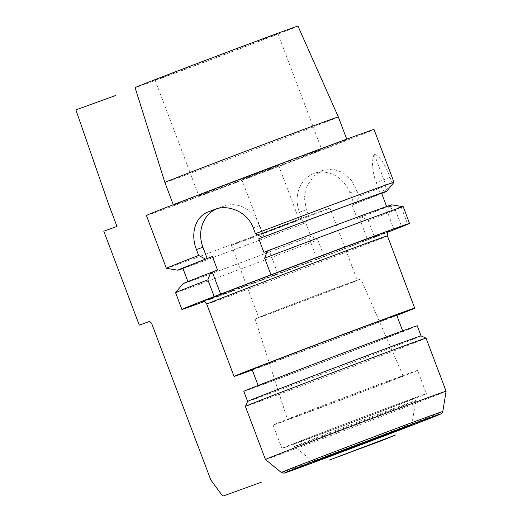 <?xml version="1.0" encoding="UTF-8"?>
<svg xmlns="http://www.w3.org/2000/svg" width="522" height="522" viewBox="0 0 522 522"><rect width="100%" height="100%" fill="white"/><g stroke="black" fill="none" stroke-linecap="round" stroke-linejoin="round"><path stroke-width="0.39" stroke-dasharray="2.61 1.96" d="M368.284 220.63A121.665 0.927 159.3 0 0 395.35 210.053L387.18 206.843A111.61 0.848 -20.7 0 1 361.485 216.924L368.284 220.63L374.594 237.334A121.665 0.927 159.3 0 0 388.009 232.127M374.594 237.334L367.612 239.859L359.253 217.733L357.192 218.516A106.214 0.809 159.3 0 0 386.711 206.745A106.214 0.809 159.3 0 0 263.884 252.322M203.815 301.729A121.665 0.927 159.3 0 0 324.116 256.648L367.612 239.859M396.805 315.399A96.557 0.737 -20.7 0 1 252.283 370.013M252.126 369.596A77.249 0.587 159.3 0 0 261.287 366.444A77.249 0.587 -20.7 0 0 342.68 335.992A77.249 0.587 -20.7 0 0 396.648 314.988M402.788 331.248A77.249 0.587 -20.7 0 0 393.634 334.4A77.249 0.587 159.3 0 0 312.241 364.852A77.249 0.587 159.3 0 0 258.266 385.856A77.249 0.587 159.3 0 0 267.427 382.698A77.249 0.587 -20.7 0 0 348.82 352.246A77.249 0.587 -20.7 0 0 402.788 331.248L402.651 330.883M243.82 391.317A92.694 0.705 159.3 0 0 254.808 387.526A92.694 0.705 -20.7 0 0 352.481 350.986A92.694 0.705 -20.7 0 0 417.241 325.787M247.643 401.425A92.694 0.705 159.3 0 0 247.637 401.431A92.694 0.705 159.3 0 0 258.631 397.647A92.694 0.705 -20.7 0 0 356.304 361.1A92.694 0.705 -20.7 0 0 421.065 335.9A92.694 0.705 -20.7 0 1 421.065 335.9L421.065 335.9M426.043 338.152A96.557 0.737 -20.7 0 1 358.581 364.402A96.557 0.737 -20.7 0 1 256.844 402.469A96.557 0.737 159.3 0 1 245.392 406.41M265.457 459.517A96.557 0.737 159.3 0 0 276.908 455.569A96.557 0.737 -20.7 0 0 378.457 417.574A96.557 0.737 -20.7 0 0 446.108 391.252M302.147 443.85A64.832 0.496 -20.7 0 1 294.46 446.499L294.46 446.499A64.832 0.496 -20.7 0 1 339.75 428.875A64.832 0.496 -20.7 0 1 408.06 403.317A64.832 0.496 159.3 0 1 415.747 400.668L415.747 400.668A64.832 0.496 159.3 0 1 370.326 418.344A64.832 0.496 159.3 0 1 302.147 443.85M293.501 443.968A64.832 0.496 159.3 0 1 338.798 426.343A64.832 0.496 159.3 0 1 407.108 400.785A64.832 0.496 -20.7 0 1 414.794 398.136A64.832 0.496 -20.7 0 1 369.498 415.766A64.832 0.496 -20.7 0 1 301.187 441.318A64.832 0.496 159.3 0 1 293.501 443.968L294.46 446.499L313.441 462.035M417.248 396.903A77.249 0.587 159.3 0 0 335.855 427.355A77.249 0.587 159.3 0 0 281.887 448.359A77.249 0.587 159.3 0 0 291.048 445.201A77.249 0.587 -20.7 0 0 372.44 414.749A77.249 0.587 -20.7 0 0 426.409 393.751A77.249 0.587 -20.7 0 0 417.248 396.903M417.587 370.411A77.249 0.587 -20.7 0 0 408.432 373.563A77.249 0.587 159.3 0 0 327.04 404.015A77.249 0.587 159.3 0 0 273.071 425.019A77.249 0.587 159.3 0 0 282.226 421.861A77.249 0.587 -20.7 0 0 363.619 391.409A77.249 0.587 -20.7 0 0 417.587 370.411L426.409 393.751M395.813 378.398A61.798 0.47 159.3 0 0 330.707 402.756A61.798 0.47 159.3 0 0 287.518 419.558A61.798 0.47 159.3 0 0 294.845 417.032A61.798 0.47 -20.7 0 0 359.971 392.668A61.798 0.47 -20.7 0 0 403.134 375.873A61.798 0.47 -20.7 0 0 395.813 378.398M360.885 278.957A56.533 0.431 159.3 0 1 321.402 294.323A56.533 0.431 159.3 0 1 261.822 316.613A56.533 0.431 -20.7 0 1 255.121 318.922A56.533 0.431 -20.7 0 1 294.63 303.55A56.533 0.431 -20.7 0 1 354.184 281.267A56.533 0.431 159.3 0 1 360.885 278.957L403.134 375.873M351.025 282.474A52.67 0.398 159.3 0 0 295.53 303.236A52.67 0.398 159.3 0 0 258.736 317.552A52.67 0.398 159.3 0 0 264.98 315.405A52.67 0.398 -20.7 0 0 320.475 294.643A52.67 0.398 -20.7 0 0 357.27 280.321A52.67 0.398 -20.7 0 0 351.025 282.474M329.969 208.063A52.67 0.398 -20.7 0 0 323.725 210.216A52.67 0.398 159.3 0 0 268.23 230.978A52.67 0.398 159.3 0 0 231.429 245.294A52.67 0.398 159.3 0 0 237.673 243.141A52.67 0.398 -20.7 0 0 293.175 222.379A52.67 0.398 -20.7 0 0 329.969 208.063L357.27 280.321M296.79 220.519L262.272 233.641L296.79 220.519M276.314 166.329L241.797 179.451L276.314 166.329M313.859 151.961A65.661 0.502 -20.7 0 1 321.643 149.279A65.661 0.502 -20.7 0 1 275.773 167.125A65.661 0.502 -20.7 0 1 206.588 193.01A65.661 0.502 159.3 0 1 198.797 195.691A65.661 0.502 159.3 0 1 244.674 177.845A65.661 0.502 159.3 0 1 313.859 151.961M162.897 77.4A65.661 0.502 159.3 0 0 232.081 51.515A65.661 0.502 159.3 0 0 277.958 33.662A65.661 0.502 159.3 0 0 270.174 36.344A65.661 0.502 159.3 0 0 200.99 62.229A65.661 0.502 159.3 0 0 155.112 80.081A65.661 0.502 159.3 0 0 162.897 77.4M297.971 26.1A87.057 0.666 -20.7 0 1 237.164 49.76A87.057 0.666 -20.7 0 1 145.423 84.088A87.057 0.666 159.3 0 1 135.1 87.644M338.354 116.948A92.714 0.705 -20.7 0 1 273.574 142.16A92.714 0.705 -20.7 0 1 175.881 178.707A92.714 0.705 159.3 0 1 164.887 182.498M335.959 143.498A92.714 0.705 159.3 0 0 238.267 180.051A92.714 0.705 159.3 0 0 173.493 205.257A92.714 0.705 159.3 0 0 184.481 201.472A92.714 0.705 -20.7 0 0 282.174 164.919A92.714 0.705 -20.7 0 0 346.954 139.713A92.714 0.705 -20.7 0 0 335.959 143.498M146.408 215.488A121.665 0.927 159.3 0 0 160.835 210.523A121.665 0.927 -20.7 0 0 289.031 162.557A121.665 0.927 -20.7 0 0 374.033 129.482M166.387 268.328A121.665 0.927 159.3 0 0 180.801 263.349A121.665 0.927 -20.7 0 0 308.58 215.547L305.885 222.692L303.647 223.501L305.703 222.718L310.825 236.264L308.77 237.053L317.128 259.18M263.975 236.779L259.708 225.484A30.896 27.027 -109.9 0 0 223.945 206.092A30.896 27.027 -109.9 0 0 223.547 206.242L215.593 209.126M267.408 250.938L269.098 250.325L277.456 272.451M182.968 268.53A111.61 0.848 159.3 0 0 305.885 222.692M374.209 154.088A30.896 14.981 69.1 0 0 376.284 182.55L389.96 177.31C383.774 161.37 378.998 155.726 374.209 154.088L386.13 185.643A121.665 0.927 -20.7 0 1 359.064 196.226L356.363 203.371A111.61 0.848 159.3 0 0 381.686 193.44L380.551 193.838L381.673 193.408M386.13 185.643L382.058 193.29M393.986 182.328A121.665 0.927 -20.7 0 1 392.179 183.176L383.259 192.801M175.594 292.725A121.665 0.927 159.3 0 0 317.807 239.95L311.001 236.244L308.77 237.053M317.807 239.95L324.116 256.648M381.595 193.199A106.214 0.809 -20.7 0 1 352.076 204.97L354.131 204.18L349.864 192.892A30.896 27.027 -109.9 0 0 314.1 173.5A30.896 27.027 -109.9 0 0 299.387 212.213L303.647 223.501M349.864 192.892L356.852 190.36L351.104 180.051L342.882 172.567L333.029 169.089L322.903 170.309L313.676 176.195L307.027 185.917L304.385 197.701L306.368 209.681L308.58 215.547M352.076 204.97L357.192 218.516M361.485 216.924L359.253 217.733M356.852 190.36L359.064 196.226M356.363 203.371L354.131 204.18M395.35 210.053L401.614 226.613M391.748 204.833A111.61 0.848 -20.7 0 1 388.375 206.353L401.398 207.58A121.665 0.927 159.3 0 0 403.219 206.712M401.398 207.58L407.708 224.284M311.001 236.244A111.61 0.848 -20.7 0 1 182.954 283.733M217.517 270.063A106.214 0.809 159.3 0 0 187.998 281.834A106.214 0.809 159.3 0 0 310.825 236.264M387.18 206.843L385.667 207.391L394.032 229.517M388.375 206.353L385.667 207.391M267.388 250.978L269.098 250.325M305.703 222.718A106.214 0.809 -20.7 0 1 182.876 268.288M217.517 208.552L223.547 206.242M376.284 182.55L380.551 193.838M389.96 177.31L392.179 183.176M377.752 235.03A100.42 0.763 -20.7 0 1 341.492 249.842A100.42 0.763 -20.7 0 1 213.687 297.814A100.42 0.763 -20.7 0 1 202.549 301.729M387.409 235.905A96.557 0.737 -20.7 0 1 319.947 262.155A96.557 0.737 -20.7 0 1 218.203 300.222A96.557 0.737 159.3 0 1 206.758 304.163M442.793 411.506A86.293 0.659 -20.7 0 1 382.332 435.035A86.293 0.659 -20.7 0 1 291.57 468.984A86.293 0.659 159.3 0 1 281.345 472.514M259.708 225.484L253.222 227.84M299.387 212.213L306.368 209.681M202.425 301.755L333.401 252.929L389.066 231.226M258.266 385.856L258.129 385.49M411.786 424.875L415.747 400.668L414.794 398.136M273.071 425.019L281.887 448.359M255.121 318.922L287.518 419.558M231.429 245.294L258.736 317.552M241.797 179.451L262.272 233.641M278.65 165.52L299.126 219.716M277.958 33.662L321.643 149.279M173.278 204.696L173.493 205.257M346.738 139.152L346.954 139.713M223.945 206.092L215.175 209.27M322.903 170.309L314.1 173.5M155.112 80.081L198.797 195.691"/><path stroke-width="0.78" d="M388.009 232.127A121.665 0.927 159.3 0 0 401.666 226.75L407.708 224.284A121.665 0.927 159.3 0 0 409.529 223.416A121.665 0.927 159.3 0 0 270.964 274.807L214.177 296.542A121.665 0.927 159.3 0 0 181.904 309.429A121.665 0.927 159.3 0 0 203.815 301.729M396.805 315.399A96.557 0.737 -20.7 0 0 414.709 308.163A96.557 0.737 -20.7 0 0 403.265 312.104A96.557 0.737 159.3 0 0 301.52 350.171A96.557 0.737 159.3 0 0 234.058 376.421A96.557 0.737 159.3 0 0 245.51 372.48A96.557 0.737 -20.7 0 0 252.283 370.013M402.651 330.883L396.648 314.988A77.249 0.587 -20.7 0 0 387.487 318.146A77.249 0.587 159.3 0 0 306.094 348.598A77.249 0.587 159.3 0 0 252.126 369.596L258.129 385.49M421.058 335.894L426.037 338.145A96.557 0.737 -20.7 0 1 426.043 338.152A96.557 0.737 -20.7 0 0 414.592 342.093A96.557 0.737 159.3 0 0 313.187 380.029A96.557 0.737 159.3 0 0 245.392 406.403L247.643 401.425A92.694 0.705 159.3 0 1 312.724 376.108A92.694 0.705 159.3 0 1 410.077 339.685A92.694 0.705 -20.7 0 1 421.058 335.894L417.241 325.787A92.694 0.705 -20.7 0 0 406.253 329.571A92.694 0.705 159.3 0 0 308.58 366.111A92.694 0.705 159.3 0 0 243.82 391.317L247.637 401.431M245.392 406.403A96.557 0.737 159.3 0 0 245.392 406.41L265.457 459.51A96.557 0.737 159.3 0 0 265.457 459.517A96.557 0.737 159.3 0 1 332.919 433.26A96.557 0.737 159.3 0 1 434.663 395.193A96.557 0.737 -20.7 0 1 446.108 391.252L426.043 338.152M405.548 427.022A52.565 0.398 159.3 0 0 350.06 447.785A52.565 0.398 159.3 0 0 313.441 462.035A52.565 0.398 159.3 0 0 319.673 459.889A52.565 0.398 159.3 0 0 374.953 439.204A52.565 0.398 159.3 0 0 411.786 424.875A52.565 0.398 159.3 0 0 405.548 427.022M338.354 116.948A92.714 0.705 -20.7 0 0 327.359 120.739A92.714 0.705 159.3 0 0 229.687 157.285A92.714 0.705 159.3 0 0 164.887 182.498L135.1 87.644A87.057 0.666 159.3 0 1 195.939 63.971A87.057 0.666 159.3 0 1 287.648 29.656A87.057 0.666 -20.7 0 1 297.971 26.1L338.354 116.948L346.738 139.152M164.887 182.498L173.278 204.696M215.593 209.126L214.77 209.42C228.395 203.841 247.676 212.167 253.222 227.84L255.434 233.699A121.665 0.927 159.3 0 1 379.572 187.281A121.665 0.927 -20.7 0 1 393.993 182.308L374.033 129.482A121.665 0.927 -20.7 0 0 359.606 134.448A121.665 0.927 159.3 0 0 231.409 182.413A121.665 0.927 159.3 0 0 146.408 215.488L166.374 268.321A121.665 0.927 159.3 0 0 166.387 268.328L177.839 270.2A111.61 0.848 159.3 0 0 182.968 268.53M198.641 255.434L205.492 259.121L207.182 258.514L202.921 247.219L196.429 249.575L198.641 255.434A121.665 0.927 159.3 0 0 166.374 268.321M196.429 249.575C190.321 234.124 194.941 216.65 208.461 211.834A121.665 0.927 159.3 0 1 214.77 209.42L215.175 209.27M381.673 193.408L383.259 192.801A111.61 0.848 159.3 0 0 386.639 191.306A111.61 0.848 159.3 0 0 262.285 237.393L255.434 233.699M262.285 237.393L258.768 238.769A106.214 0.809 -20.7 0 1 381.595 193.199L386.619 206.503M264.654 258.103A121.665 0.927 159.3 0 1 403.199 206.705A121.665 0.927 159.3 0 0 403.199 206.705L391.748 204.833A111.61 0.848 -20.7 0 0 267.408 250.938L264.654 258.103L270.964 274.807M205.492 259.121A111.61 0.848 159.3 0 0 177.839 270.2M381.686 193.44A111.61 0.848 159.3 0 0 382.058 193.29L381.68 193.427M393.993 182.308A121.665 0.927 -20.7 0 1 393.986 182.328L386.639 191.306M207.867 279.838L210.614 272.673A111.61 0.848 -20.7 0 0 182.954 283.733L175.601 292.712A121.665 0.927 159.3 0 0 175.594 292.725A121.665 0.927 159.3 0 1 207.867 279.838L214.177 296.542M210.614 272.673L217.517 270.063L212.395 256.517A106.214 0.809 -20.7 0 0 182.876 268.288L187.907 281.593M258.768 238.769L263.884 252.322L267.388 250.978M207.182 258.514L212.395 256.517M212.304 272.06L220.669 294.186M217.517 208.552L217.237 208.656A30.896 27.027 -109.9 0 0 202.921 247.219M115.571 95.513L75.892 109.881L108.393 203.671L117 226.431L103.8 231.213L139.296 325.147L148.979 321.643A3.863 1.873 69.1 0 1 152.104 324.619L210.81 479.966L221.765 494.895A3.093 1.501 69.1 0 0 223.533 495.9L261.652 482.093M395.526 434.996L329.219 460.117L381.582 440.692L395.526 434.996M202.549 301.729A100.42 0.763 -20.7 0 1 266.298 276.758A100.42 0.763 -20.7 0 1 377.752 235.03M234.058 376.421L206.758 304.163A96.557 0.737 159.3 0 1 274.22 277.913A96.557 0.737 159.3 0 1 375.957 239.846A96.557 0.737 -20.7 0 1 387.409 235.905C387.141 230.352 389.001 232.094 389.066 231.226M265.457 459.517L281.345 472.514A86.293 0.659 159.3 0 1 341.46 449.116A86.293 0.659 159.3 0 1 432.562 415.029A86.293 0.659 -20.7 0 1 442.793 411.506L446.108 391.252M430.918 417.313A83.618 0.639 159.3 0 0 324.495 457.259A83.618 0.639 159.3 0 0 294.304 469.598A83.618 0.639 -20.7 0 0 400.726 429.645A83.618 0.639 -20.7 0 0 430.918 417.313M217.237 208.656L208.461 211.834M206.758 304.163C203.267 299.726 202.921 302.44 202.425 301.755L202.425 301.755M414.709 308.163L387.409 235.905M281.345 472.514L283.805 473.18L294.264 469.611C326.035 458.159 434.023 417.215 440.522 414.09C441.397 414.103 442.154 413.248 442.793 411.506M175.594 292.725L181.904 309.429M403.219 206.712L409.529 223.416"/></g></svg>
